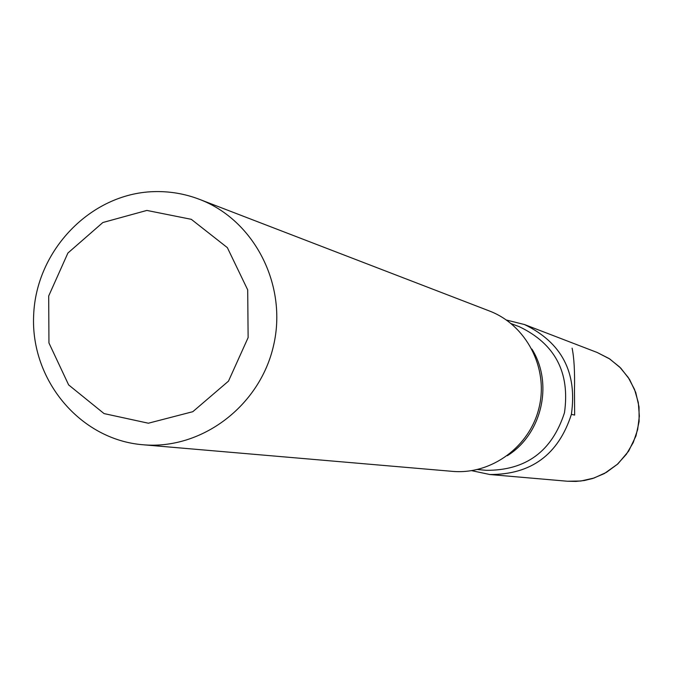 <?xml version="1.0" encoding="UTF-8"?>
<svg xmlns="http://www.w3.org/2000/svg" width="673" height="673" viewBox="0 0 673 673"><rect width="100%" height="100%" fill="white"/><g stroke="black" fill="none" stroke-linecap="round" stroke-linejoin="round"><path stroke-width="1.01" d="M146.857 210.43L191.3 219.322L227.356 247.639L247.698 289.878L248.127 337.594L228.492 381.128L192.815 411.691L148.363 423.216L104.054 413.584L68.638 384.914L48.944 342.961L48.7 295.969L67.897 253.04L102.86 222.519L146.857 210.43M153.183 191.654C169.1 191.09 184.511 193.639 199.41 199.326C254.386 220.113 287.741 285.234 273.532 345.653C259.845 406.189 201.345 450.128 142.819 444.744C80.112 439.662 30.478 380.06 33.65 315.275C36.039 250.465 90.451 193.757 153.183 191.654M511.186 323.637L519.236 326.674C555.107 343.844 570.191 372.531 564.47 412.742C552.003 451.398 525.882 470.587 486.108 470.318L477.544 469.518M524.536 324.563C561.812 342.65 577.417 372.632 571.36 414.492C558.312 454.729 531.073 474.734 489.65 474.507M199.41 199.326L489.364 310.968C526.16 324.908 548.495 367.576 539.233 406.929C530.324 446.359 491.559 474.936 452.382 471.352L142.819 444.744M471.672 470.671L489.969 474.541C531.325 474.6 558.464 454.536 571.394 414.341C577.375 372.548 561.762 342.624 524.553 324.563L506.416 320.037M571.394 414.341L574.633 415.09L574.481 389.625C574.877 371.496 574.086 357.674 572.109 348.16M531.922 349.094C553.618 383.618 541.958 434.178 507.333 455.714M597.136 352.467L609.124 358.558L619.631 366.987L628.22 377.427L634.538 389.423L638.298 402.496L639.35 416.082L637.642 429.618L633.251 442.54L626.353 454.292L617.25 464.395L606.314 472.421L594.023 478.032L580.883 481.018L567.44 481.237L575.945 481.422L584.408 480.505L592.686 478.495L604.304 473.599L617.898 463.89L628.675 451.078L635.96 435.961L639.098 421.567L639.03 406.854L635.766 392.527L629.558 379.421L620.775 368.114L609.797 358.995L597.136 352.467L524.553 324.563M489.969 474.541L567.44 481.237"/></g></svg>

